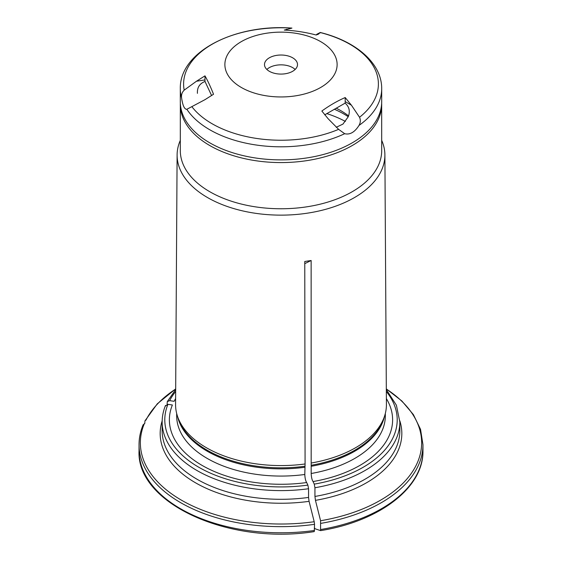 <?xml version="1.0" encoding="UTF-8"?>
<svg xmlns="http://www.w3.org/2000/svg" width="562" height="562" viewBox="0 0 562 562"><rect width="100%" height="100%" fill="white"/><g stroke="black" fill="none" stroke-linecap="round" stroke-linejoin="round"><path stroke-width="0.84" d="M196.468 81.237L184.188 90.138C182.018 92.301 181.161 94.922 181.61 97.999C182.713 105.614 184.462 109.379 186.851 109.288L205.011 99.65L213.525 94.268C210.673 87.005 207.828 80.872 204.975 75.856L204.975 79.923L196.468 81.237L204.975 75.856M345.194 97.549C337.418 100.914 329.634 105.41 321.85 111.03L328.082 118.687L338.605 129.344L344.682 133.707C349.915 134.978 354.692 132.225 358.999 125.438C360.558 122.678 360.741 119.952 359.532 117.261L351.426 105.206L345.194 97.549L345.194 101.617A16.509 9.533 -60 0 1 345.124 103.141L324.724 114.831M181.61 97.999A100.696 58.132 180 0 1 180.304 88.67C179.461 51.36 235.703 23.702 291.938 28.1L284.281 30.074C294.91 30.587 305.538 32.238 316.167 35.006L318.45 34.156L320.157 32.463C355.851 41.159 381.865 63.183 381.696 88.67A100.696 58.132 180 0 1 358.999 125.438M211.579 95.498L205.004 81.462A16.509 3.491 81.2 0 1 204.975 79.923M266.859 69.463A16.509 9.533 180 0 1 292.676 67.637A16.509 9.533 180 0 1 295.141 69.463M180.304 88.67L180.304 101.75A100.696 58.132 0 0 0 209.802 142.853A100.696 58.132 0 0 0 319.532 155.456A100.696 58.132 0 0 0 381.696 101.75L381.696 88.67M241.316 87.461A56.123 32.406 0 0 0 326.255 83.717A56.123 32.406 0 0 0 306.943 35.813A56.123 32.406 0 0 0 235.745 45.381A56.123 32.406 0 0 0 241.316 87.461M269.324 71.29A16.509 9.533 0 0 0 287.315 73.355A16.509 9.533 0 0 0 297.509 64.546A16.509 9.533 0 0 0 281 55.02A16.509 9.533 0 0 0 264.491 64.546A16.509 9.533 0 0 0 269.324 71.29M348.602 115.913A84.188 48.606 0 0 0 336.146 108.157M336.231 127.286L342.953 124.097L348.278 116.685C350.309 111.234 349.255 106.717 345.124 103.141M197.431 93.348C197.072 87.539 199.594 83.576 205.004 81.462M186.717 109.316L186.851 109.288A100.696 58.132 180 0 0 209.802 129.78A100.696 58.132 180 0 0 344.682 133.707M320.115 32.968L320.207 32.533L316.708 34.317M180.304 140.381A103.893 59.979 0 0 0 177.107 154.943L175.583 404.499A105.424 60.865 0 0 0 177.487 416.252A105.424 60.865 0 0 0 305.082 463.973L304.766 261.492L311.137 260.501L304.766 263.641M305.082 463.973L304.801 474.483C304.983 478.297 305.616 480.981 306.683 482.54L307.878 485.104L308.559 488.736L308.559 497.433L309.072 501.339A535805.826 113229.638 81.2 0 1 314.2 521.726L314.544 524.332A141.961 81.961 180 0 1 139.039 444.69L139.039 450.829C136.355 503.601 229.394 545.217 314.256 531.603L314.544 524.332M175.618 398.606A111.613 64.44 0 0 0 174.094 401.317L169.647 400.629L167.3 401.626L167.097 404.317M175.674 389.016A140.641 81.195 0 0 0 146.043 419.976L144.954 420.875L144.771 423.509M314.938 496.45L314.938 487.746A118.849 68.62 0 0 0 399.849 421.985L399.849 430.689A118.849 68.62 0 0 1 314.938 496.45L315.451 500.356A535806.086 113229.695 81.2 0 1 320.579 520.742L320.579 530.612A521980.985 110308.088 81.2 0 1 314.945 528.73L314.544 527.873M311.137 260.501L311.179 473.499C311.362 477.314 311.987 479.997 313.062 481.557A111.613 64.44 0 0 0 386.382 398.606M313.062 481.557L314.256 484.121L314.938 487.746M320.923 523.348A141.961 81.961 180 0 0 422.961 444.69L422.961 450.829C423.748 487.549 379.582 521.185 320.642 530.619L320.579 530.612M314.2 521.726A140.641 81.195 0 0 1 144.336 423.657L143.057 425.329M345.391 121.441A94.093 54.324 0 0 0 326.796 113.594M348.25 116.734A88.866 51.304 0 0 0 334.299 109.218M306.683 482.54A111.613 64.44 0 0 1 172.379 404.998L167.94 404.317L165.39 406.073M180.332 103.071L180.304 150.63A100.696 58.132 0 0 0 209.802 191.733A100.696 58.132 0 0 0 319.532 204.336A100.696 58.132 0 0 0 381.696 150.63L381.668 103.071M177.107 154.943A103.893 59.979 0 0 0 207.54 197.564A103.893 59.979 0 0 0 320.93 210.532A103.893 59.979 0 0 0 384.893 154.943A103.893 59.979 0 0 0 381.696 140.381M311.46 462.983A105.424 60.865 0 0 0 384.513 416.252A105.424 60.865 0 0 0 386.417 404.499L384.893 154.943M338.605 129.344A97.395 56.228 180 0 1 191.846 106.64M184.188 90.138A97.395 56.228 180 0 1 291.622 28.107M286.121 30.172L286.564 29.224M345.194 101.617L351.426 105.206M320.207 32.533A97.395 56.228 180 0 1 326.016 34.142A97.395 56.228 180 0 1 359.532 117.261M399.835 420.861A120.83 69.758 180 0 1 315.451 500.356M320.579 520.742A140.641 81.195 0 0 0 386.326 389.016M314.256 484.121A116.208 67.096 0 0 0 386.34 391.496M165.516 405.427C163.275 410.85 162.158 416.372 162.151 421.985A118.849 68.62 0 0 0 308.559 488.736M162.151 421.985L162.151 430.689A118.849 68.62 0 0 0 308.559 497.433M422.961 450.829A141.961 81.961 180 0 1 320.923 529.481M314.544 530.465A141.961 81.961 180 0 1 139.039 450.829M180.304 104.441A100.696 58.132 0 0 0 209.802 145.551A100.696 58.132 0 0 0 319.532 158.154A100.696 58.132 0 0 0 381.696 104.441M177.564 416.484A104.328 60.232 0 0 0 304.801 467.268M176.672 413.47L176.672 415.838A104.328 60.232 0 0 0 304.801 474.483M177.487 416.252L178.386 418.943A104.504 60.338 0 0 0 304.843 466.249M309.072 501.339A120.83 69.758 180 0 1 162.165 420.861M167.94 404.317A116.208 67.096 0 0 0 307.878 485.104M311.179 473.499A104.328 60.232 0 0 0 385.328 415.838L385.328 413.47M311.179 466.284A104.328 60.232 0 0 0 384.436 416.484M311.222 465.266A104.504 60.338 0 0 0 383.614 418.943L384.513 416.252M175.66 391.496A116.208 67.096 0 0 0 169.647 400.629M144.954 420.875L157.297 403.811L175.674 388.883M143.191 424.668C140.43 431.223 139.046 437.903 139.039 444.69M422.961 444.69L420.538 429.347L413.4 414.616L401.858 400.987L386.326 388.883M399.849 421.985L396.4 405.216L386.326 389.557M167.286 401.605L175.674 389.557"/></g></svg>
